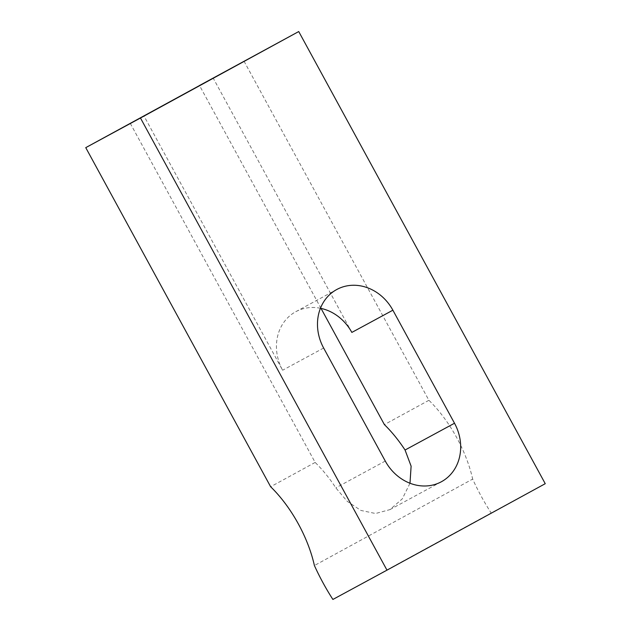 <?xml version="1.0" encoding="UTF-8"?>
<svg xmlns="http://www.w3.org/2000/svg" width="631" height="631" viewBox="0 0 631 631"><rect width="100%" height="100%" fill="white"/><g stroke="black" fill="none" stroke-linecap="round" stroke-linejoin="round"><path stroke-width="0.47" stroke-dasharray="3.15 2.37" d="M130.27 123.329L315.153 462.436A85.832 41.48 61.4 0 1 335.818 487.85L347.192 501.314L360.9 510.447L375.555 513.508L389.926 509.619L402.318 498.837L409.992 483.243M320.445 308.275A45.061 39.445 61.6 0 0 295.765 311.714A45.061 39.445 61.6 0 0 282.609 370.247L143.947 115.915M351.846 332.419L213.183 78.094M321.037 308.401L199.53 85.548M545.247 483.693L491.155 512.987A128.748 62.217 61.4 0 1 472.666 479.079L314.404 565.542M244.016 61.183L428.906 400.291A85.832 41.48 61.4 0 1 472.666 479.079M428.906 400.291L384.389 424.608M491.155 512.987L332.892 599.45M315.153 462.436L270.644 486.753M385.273 461.056L335.818 487.85M323.64 348.02L282.609 370.247M389.926 509.619L441.353 481.768M295.765 311.714L336.804 289.487"/><path stroke-width="0.95" d="M409.992 483.243L411.112 466.159L405.055 450.021A85.832 41.48 -118.6 0 0 384.389 424.608L321.037 308.401M392.884 310.2L454.509 423.235A45.061 39.445 -118.4 0 1 441.353 481.768A45.061 39.445 -118.4 0 1 385.273 461.056L323.64 348.02A45.061 39.445 -118.4 0 1 336.804 289.487A45.061 39.445 -118.4 0 1 392.884 310.2L351.846 332.419A45.061 39.445 61.6 0 0 320.445 308.275M199.53 85.548L85.753 147.646L140.468 118.013L386.984 570.156L332.892 599.45A128.748 62.217 61.4 0 1 314.404 565.542A85.832 41.48 61.4 0 0 270.644 486.753L85.753 147.646M199.506 85.501L298.731 31.55L545.247 483.693L386.984 570.156M298.731 31.55L140.468 118.013M454.509 423.235L405.055 450.021"/></g></svg>
